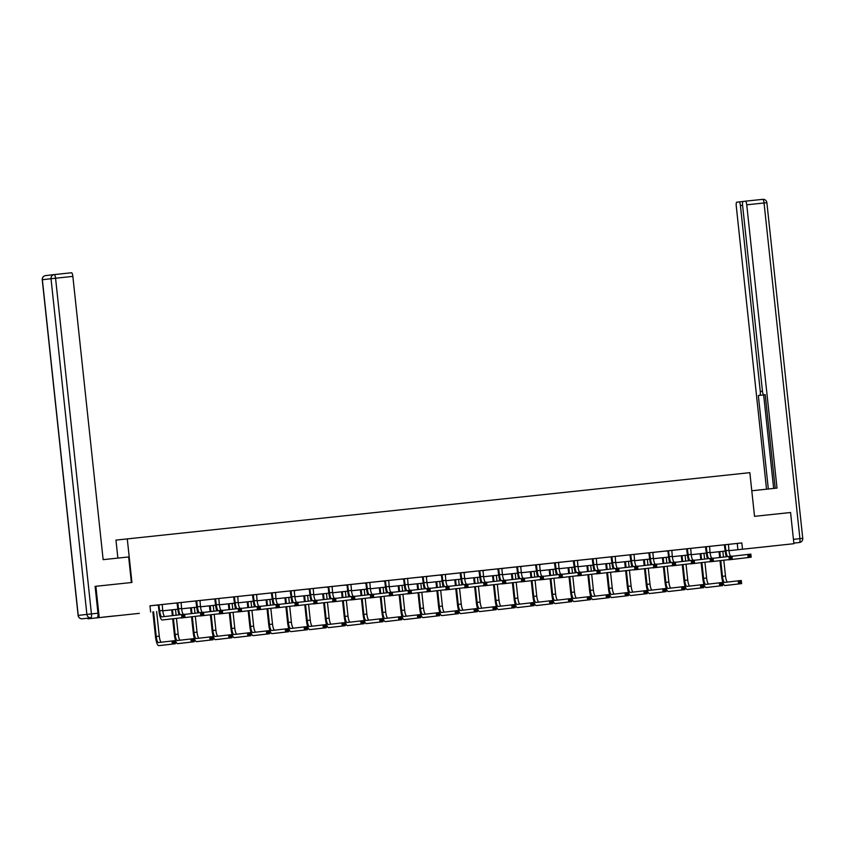 <?xml version="1.0" encoding="UTF-8"?>
<svg xmlns="http://www.w3.org/2000/svg" width="845" height="845" viewBox="0 0 845 845"><rect width="100%" height="100%" fill="white"/><g stroke="black" fill="none" stroke-linecap="round" stroke-linejoin="round"><path stroke-width="1.27" d="M114.698 615.889L102.572 617.209L114.698 615.889M771.886 546.081L759.761 547.402L771.886 546.081M117.877 558.091L115.955 540.113L749.853 472.661L754.522 516.337L790.571 512.514L793.909 543.705L728.971 550.676L793.909 543.705M139.319 613.354L87.901 618.815L139.319 613.354M87.827 618.181L87.901 618.815M730.703 556.232A6.274 1.542 -96.1 0 1 728.929 550.348L728.443 544.381L741.826 542.934L149.966 605.791L150.632 612.034M149.966 605.844L158.152 604.978M158.902 604.872L159.694 610.808A6.274 1.542 -96.1 0 0 161.891 616.861L184.622 614.23L184.96 617.357L162.229 619.987A9.411 2.313 83.9 0 1 158.934 610.893L158.342 605.337L156.177 605.168L164.205 604.302L296.32 590.275L294.24 590.887L294.842 596.454A6.274 1.542 -96.1 0 0 296.606 602.337M294.345 590.507L309.143 588.933M315.481 600.341A6.274 1.542 -96.1 0 1 313.706 594.447L313.231 588.479L328.018 586.937M334.356 598.334A6.274 1.542 -96.1 0 1 332.581 592.44L332.106 586.472L346.883 584.93M353.231 596.327A6.274 1.542 -96.1 0 1 351.457 590.433L350.971 584.465L365.758 582.923M372.106 594.32A6.274 1.542 -96.1 0 1 370.332 588.437L369.846 582.458L384.633 580.916M390.981 592.313A6.274 1.542 -96.1 0 1 389.207 586.43L388.721 580.462L403.509 578.909M409.846 590.317A6.274 1.542 -96.1 0 1 408.082 584.423L407.596 578.455L422.384 576.913M426.461 576.48L441.259 574.906M445.336 574.473L466.176 572.234L464.106 572.847L464.697 578.413A6.274 1.542 -96.1 0 0 466.472 584.296M464.211 572.466L485.051 570.227L482.981 570.84L483.572 576.406A6.274 1.542 -96.1 0 0 485.347 582.289M483.087 570.46L503.926 568.22L501.856 568.843L502.448 574.399A6.274 1.542 -96.1 0 0 504.222 580.293M501.951 568.463L516.749 566.889M520.826 566.456L541.677 564.217L539.596 564.83L540.198 570.396A6.274 1.542 -96.1 0 0 541.962 576.279M539.701 564.449L560.552 562.21L558.471 562.823L559.063 568.389A6.274 1.542 -96.1 0 0 560.837 574.273M558.577 562.443L654.917 552.186L652.836 552.799L653.438 558.365A6.274 1.542 -96.1 0 0 655.202 564.249M652.942 552.419L667.74 550.845M674.078 562.252A6.274 1.542 -96.1 0 1 672.303 556.359L671.828 550.391L728.443 544.381M671.828 550.401L665.765 551.046L667.93 551.204L668.522 556.77A9.411 2.313 83.9 0 0 669.705 562.738M523.087 578.286A6.274 1.542 -96.1 0 1 521.323 572.392L520.721 566.837L522.801 566.213L516.739 566.868M445.336 574.452L439.284 575.096L441.439 575.265L442.041 580.821A9.411 2.313 83.9 0 0 443.224 586.8M428.721 588.31A6.274 1.542 -96.1 0 1 426.947 582.416L426.355 576.86L428.436 576.237L421.169 577.008L422.563 577.272L423.165 582.828A9.411 2.313 83.9 0 0 424.348 588.807M407.596 578.466L401.533 579.11L403.699 579.269L404.29 584.835A9.411 2.313 83.9 0 0 405.473 590.803M388.721 580.473L382.658 581.106L384.824 581.275L385.415 586.842A9.411 2.313 83.9 0 0 386.598 592.81M369.846 582.469L363.794 583.113L365.948 583.282L366.54 588.838A9.411 2.313 83.9 0 0 367.723 594.817M350.971 584.476L344.918 585.12L347.073 585.289L347.665 590.845A9.411 2.313 83.9 0 0 348.858 596.823M332.096 586.483L326.043 587.127L328.198 587.296L328.789 592.852A9.411 2.313 83.9 0 0 329.983 598.82M313.22 588.49L307.168 589.134L309.323 589.292L309.925 594.859A9.411 2.313 83.9 0 0 311.108 600.827M71.55 272.755L54.249 274.593A3.76 3.655 83.3 0 0 51.017 278.723L42.366 279.737L78.236 615.413L86.887 614.399L51.017 278.723L55.569 278.227A3.76 0.919 -96.1 0 0 54.249 274.593L71.55 272.755A3.76 0.919 83.9 0 1 72.86 276.389L55.569 278.227L91.44 613.903L97.967 613.216L95.105 586.388L95.876 586.293L99.214 617.494M95.876 586.293L131.936 582.469L127.268 538.793M741.826 542.934L742.491 549.176M162.758 610.798L177.841 609.192L162.758 610.819M181.633 608.791L196.716 607.185M200.508 606.784L215.591 605.189M219.373 604.777L234.456 603.182M253.342 601.196L238.258 602.802L253.331 601.175M272.206 599.189L257.123 600.795L272.206 599.168M291.081 597.193L275.998 598.788L291.081 597.161M309.957 595.186L294.873 596.781L309.957 595.165M328.832 593.179L313.748 594.785L328.832 593.158M347.707 591.173L332.624 592.778L347.707 591.151M351.488 590.75L366.572 589.145M385.447 587.169L370.374 588.764L385.447 587.138M389.239 586.736L404.322 585.141L389.239 586.768M408.114 584.74L423.197 583.135L408.114 584.761M426.989 582.733L442.072 581.128L426.989 582.754M445.864 580.726L460.947 579.121L445.864 580.747M464.729 578.719L479.812 577.124L464.739 578.74M483.604 576.712L498.687 575.118L483.615 576.744M502.479 574.716L517.562 573.111L502.479 574.737M521.354 572.709L536.438 571.104L521.354 572.73M540.23 570.702L555.313 569.097L540.23 570.724M559.105 568.696L574.188 567.101L559.105 568.717M577.98 566.699L593.063 565.094L577.98 566.72M596.845 564.692L611.928 563.087L596.855 564.713M615.72 562.685L630.803 561.08L615.73 562.707M634.595 560.679L649.678 559.073M653.47 558.672L668.553 557.077M687.429 555.091L672.345 556.697L687.429 555.07M706.304 553.084L691.221 554.69L706.304 553.063M725.179 551.088L710.096 552.683L725.179 551.056M668.553 557.098L653.47 558.703M649.678 559.105L634.595 560.7M366.582 589.166L351.499 590.771M234.466 603.203L219.383 604.809M215.591 605.21L200.508 606.805M196.716 607.217L181.633 608.812M737.231 543.472L737.907 549.704M725.116 544.729L725.908 550.665A6.274 1.542 -96.1 0 0 727.693 556.57M726.33 556.728A9.411 2.313 83.9 0 1 725.137 550.76L724.345 544.814M731.981 556.274L750.835 554.098L751.163 557.214L731.453 559.527A9.411 2.313 83.9 0 1 731.443 559.527L728.432 559.844A9.411 2.313 83.9 0 1 727.978 559.728M750.55 556.327L750.423 555.08L749.209 555.207L749.346 556.454L750.55 556.327L751.163 557.214L731.453 559.527M749.346 556.454L748.142 557.542L747.804 554.415L749.209 555.207M725.306 545.11L724.545 545.194M750.423 555.08L750.835 554.098M720.774 560.573L722.454 576.343A6.274 1.542 -96.1 0 0 724.651 582.406L741.266 580.483L741.604 583.61L724.989 585.522A9.411 2.313 83.9 0 1 724.978 585.522A9.411 2.313 83.9 0 1 721.693 576.427L720.003 560.657M719.665 557.51L719.053 551.732M722.845 551.331L723.457 557.066M723.795 560.214L725.485 576.015A6.274 1.542 -96.1 0 0 727.513 582.068M719.813 551.648L720.436 557.415M740.991 582.723L740.854 581.476L739.65 581.603L739.776 582.849L740.991 582.723L741.604 583.61L728.01 585.194A9.411 2.313 83.9 0 1 727.999 585.205L724.989 585.522M739.776 582.849L738.572 583.927L738.245 580.811L739.65 581.603M740.854 581.476L741.266 580.483M751.786 490.765L777.02 488.083L746.748 204.817A3.76 0.919 -96.1 0 0 745.438 201.173A3.76 0.919 -96.1 0 0 745.427 201.184L743.104 201.448A3.76 0.919 -96.1 0 0 742.586 205.303L762.465 391.235A3.76 0.919 -96.1 0 0 763.774 394.868L765.221 394.721A3.76 0.919 83.9 0 1 765.095 394.773L763.658 394.942L773.65 488.442M775.214 488.273L765.211 394.7M742.597 205.324L740.421 205.557A3.76 0.919 -96.1 0 0 739.1 201.923L736.777 202.187A3.76 0.919 -96.1 0 0 736.259 206.043L766.521 489.202M765.095 394.773L758.335 395.513L768.327 489.012M759.771 395.344A3.76 0.919 -96.1 0 0 760.289 391.488L762.465 391.256M740.421 205.557L760.289 391.488M739.1 201.923L742.977 201.511L739.1 201.923M763.658 394.942L758.335 395.513M131.398 582.522L128.662 556.95L103.143 559.654L72.86 276.389M88.799 618.075L82.261 618.772A3.76 0.919 -96.1 0 0 82.271 618.772A3.76 3.655 83.3 0 1 78.236 615.413L78.12 615.424A3.76 3.76 0 0 0 82.261 618.772M97.967 613.216A3.76 0.919 83.9 0 1 97.45 617.061M706.24 546.736L707.033 552.672A6.274 1.542 -96.1 0 0 708.818 558.577M709.568 546.377L710.053 552.345A6.274 1.542 -96.1 0 0 711.828 558.239M707.455 558.735A9.411 2.313 83.9 0 1 706.262 552.757L705.469 546.821M713.106 558.281L731.96 556.105L732.288 559.221L712.588 561.534A9.411 2.313 83.9 0 1 712.578 561.534A9.411 2.313 83.9 0 1 712.567 561.534M731.685 558.334L731.548 557.087L730.333 557.214L730.471 558.461L731.685 558.334L732.288 559.221L709.557 561.851A9.411 2.313 83.9 0 1 709.103 561.735M730.471 558.461L729.267 559.538L728.929 556.422L730.333 557.214M706.441 547.106L705.67 547.201M731.548 557.087L731.96 556.105M687.365 548.743L688.157 554.679A6.274 1.542 -96.1 0 0 689.942 560.573M690.703 548.384L691.178 554.352A6.274 1.542 -96.1 0 0 692.953 560.246M688.58 560.742A9.411 2.313 83.9 0 1 687.397 554.764L686.594 548.817M694.231 560.277L713.085 558.101L713.423 561.228L693.713 563.53A9.411 2.313 83.9 0 1 693.703 563.53L690.682 563.858A9.411 2.313 83.9 0 1 690.228 563.731M712.81 560.341L712.673 559.094L711.469 559.221L711.596 560.467L712.81 560.341L713.423 561.228L693.703 563.53M711.596 560.467L710.391 561.545L710.064 558.429L711.469 559.221M687.566 549.113L686.795 549.208M712.673 559.094L713.085 558.101M701.899 562.58L703.579 578.35A6.274 1.542 -96.1 0 0 705.776 584.402L722.39 582.49L722.728 585.606L706.114 587.529A9.411 2.313 83.9 0 1 702.818 578.434L701.128 562.664M700.801 559.517L700.178 553.739M703.969 553.338L704.582 559.073M704.92 562.221L706.61 578.022A6.274 1.542 -96.1 0 0 708.638 584.075M700.949 553.655L701.561 559.422M722.116 584.729L721.989 583.472L720.774 583.61L720.912 584.856L722.116 584.729L722.728 585.606L709.135 587.201A9.411 2.313 83.9 0 1 709.124 587.201L706.114 587.529A9.411 2.313 83.9 0 1 706.103 587.529L709.135 587.201M720.912 584.856L719.708 585.934L719.37 582.818L720.774 583.61M721.989 583.472L722.39 582.49M683.024 564.576L684.714 580.346A6.274 1.542 -96.1 0 0 686.9 586.409L703.526 584.497L703.853 587.613L687.238 589.525A9.411 2.313 83.9 0 1 683.943 580.441L682.264 564.671M681.926 561.513L681.302 555.746M685.094 555.345L685.707 561.069M686.045 564.228L687.735 580.029A6.274 1.542 -96.1 0 0 689.773 586.071M682.073 555.661L682.686 561.429M703.241 586.726L703.114 585.479L701.899 585.606L702.037 586.863L703.241 586.726L703.853 587.613L690.259 589.208A9.411 2.313 83.9 0 1 690.249 589.208L687.238 589.525A9.411 2.313 83.9 0 1 687.228 589.535L690.259 589.208M702.037 586.863L700.832 587.94L700.494 584.814L701.899 585.606M703.114 585.479L703.526 584.497M668.49 550.739L669.282 556.675A6.274 1.542 -96.1 0 0 671.067 562.58M675.356 562.284L694.21 560.108L694.548 563.235L674.838 565.537A9.411 2.313 83.9 0 1 674.828 565.537L671.817 565.865A9.411 2.313 83.9 0 1 671.807 565.865A9.411 2.313 83.9 0 1 671.363 565.738M693.935 562.347L693.798 561.101L692.594 561.228L692.72 562.474L693.935 562.347L694.548 563.235L674.828 565.537M692.72 562.474L691.516 563.552L691.189 560.436L692.594 561.228M668.691 551.12L667.93 551.204M693.798 561.101L694.21 560.108M649.625 552.746L650.407 558.682A6.274 1.542 -96.1 0 0 652.192 564.587M650.83 564.745A9.411 2.313 83.9 0 1 649.647 558.777L648.854 552.831M656.48 564.291L675.335 562.115L675.673 565.231L655.963 567.544A9.411 2.313 83.9 0 1 655.952 567.544M675.06 564.344L674.923 563.097L673.718 563.224L673.856 564.481L675.06 564.344L675.673 565.231L652.942 567.861A9.411 2.313 83.9 0 1 652.931 567.861A9.411 2.313 83.9 0 1 652.488 567.745M673.856 564.481L672.641 565.558L672.314 562.432L673.718 563.224M649.816 553.126L649.055 553.211M674.923 563.097L675.335 562.115M630.75 554.753L631.532 560.689A6.274 1.542 -96.1 0 0 633.327 566.594M634.077 554.404L634.563 560.372A6.274 1.542 -96.1 0 0 636.338 566.256M631.954 566.752A9.411 2.313 83.9 0 1 630.771 560.774L629.979 554.838M637.605 566.298L656.459 564.122L656.797 567.238L637.088 569.551A9.411 2.313 83.9 0 1 637.077 569.551L634.067 569.868A9.411 2.313 83.9 0 1 634.056 569.868A9.411 2.313 83.9 0 1 633.613 569.752M656.185 566.351L656.058 565.104L654.843 565.231L654.981 566.477L656.185 566.351L656.797 567.238L637.088 569.551M654.981 566.477L653.776 567.565L653.438 564.439L654.843 565.231M630.94 555.133L630.18 555.218M656.058 565.104L656.459 564.122M664.149 566.583L665.839 582.353A6.274 1.542 -96.1 0 0 668.025 588.416L684.651 586.504L684.978 589.62L668.363 591.532A9.411 2.313 83.9 0 1 665.068 582.448L663.388 566.678M663.05 563.52L662.427 557.742M666.219 557.341L666.832 563.076M667.17 566.235L668.86 582.036A6.274 1.542 -96.1 0 0 670.898 588.078M663.198 557.668L663.811 563.435M684.365 588.733L684.239 587.486L683.024 587.613L683.161 588.859L684.365 588.733L684.978 589.62L671.384 591.215A9.411 2.313 83.9 0 1 671.374 591.215M668.363 591.532L671.384 591.215L668.363 591.532M683.161 588.859L681.957 589.937L681.619 586.821L683.024 587.613M684.239 587.486L684.651 586.504M645.274 568.59L646.964 584.36A6.274 1.542 -96.1 0 0 649.15 590.423L665.775 588.5L666.103 591.627L649.488 593.539A9.411 2.313 83.9 0 1 646.193 584.444L644.513 568.674M644.175 565.527L643.563 559.749M647.344 559.348L647.957 565.083M648.295 568.231L649.985 584.032A6.274 1.542 -96.1 0 0 652.023 590.085M644.323 559.675L644.936 565.432M665.501 590.739L665.364 589.493L664.149 589.62L664.286 590.866L665.501 590.739L666.103 591.627L652.52 593.222A9.411 2.313 83.9 0 1 652.509 593.222A9.411 2.313 83.9 0 1 652.498 593.222L652.509 593.222M664.286 590.866L663.082 591.944L662.744 588.828L664.149 589.62M665.364 589.493L665.775 588.5M626.398 570.597L628.088 586.367A6.274 1.542 -96.1 0 0 630.275 592.419L646.9 590.507L647.238 593.634L630.613 595.545A9.411 2.313 83.9 0 1 627.328 586.451L625.638 570.681M625.3 567.534L624.687 561.756M628.479 561.355L629.092 567.09M629.419 570.238L631.109 586.039A6.274 1.542 -96.1 0 0 633.148 592.091M625.448 561.671L626.071 567.439M646.626 592.746L646.488 591.5L645.284 591.627L645.411 592.873L646.626 592.746L647.238 593.634L633.644 595.218A9.411 2.313 83.9 0 1 633.634 595.218A9.411 2.313 83.9 0 1 633.634 595.229M630.613 595.545L633.644 595.218L630.613 595.545M645.411 592.873L644.207 593.951L643.879 590.835L645.284 591.627M646.488 591.5L646.9 590.507M611.875 556.76L612.667 562.696A6.274 1.542 -96.1 0 0 614.452 568.601M615.202 556.401L615.688 562.369A6.274 1.542 -96.1 0 0 617.463 568.262M613.079 568.759A9.411 2.313 83.9 0 1 611.896 562.781L611.104 556.844M618.73 568.305L637.595 566.129L637.922 569.245L618.213 571.547A9.411 2.313 83.9 0 1 618.213 571.558A9.411 2.313 83.9 0 1 618.202 571.558L615.192 571.875A9.411 2.313 83.9 0 1 615.181 571.875A9.411 2.313 83.9 0 1 614.737 571.759M637.31 568.358L637.183 567.111L635.968 567.238L636.105 568.484L637.31 568.358L637.922 569.245L615.192 571.875M636.105 568.484L634.901 569.562L634.563 566.446L635.968 567.238M612.065 557.13L611.305 557.225M637.183 567.111L637.595 566.129M607.534 572.593L609.213 588.363A6.274 1.542 -96.1 0 0 611.41 594.426L628.025 592.514L628.363 595.63L611.748 597.552A9.411 2.313 83.9 0 1 608.453 588.458L606.763 572.688M606.425 569.541L605.812 563.763M609.604 563.361L610.217 569.097M610.555 572.245L612.234 588.046A6.274 1.542 -96.1 0 0 614.273 594.088M606.573 563.678L607.196 569.445M627.75 594.753L627.613 593.496L626.409 593.634L626.536 594.88L627.75 594.753L628.363 595.63L614.769 597.225A9.411 2.313 83.9 0 1 614.759 597.225L611.738 597.552A9.411 2.313 83.9 0 1 611.738 597.552L614.769 597.225M626.536 594.88L625.332 595.957L625.004 592.831L626.409 593.634M627.613 593.496L628.025 592.514M593 558.767L593.792 564.703A6.274 1.542 -96.1 0 0 595.577 570.597M596.327 558.408L596.813 564.375A6.274 1.542 -96.1 0 0 598.587 570.269M594.215 570.755A9.411 2.313 83.9 0 1 593.021 564.787L592.229 558.841M599.865 570.301L618.72 568.125L619.047 571.252L599.348 573.554A9.411 2.313 83.9 0 1 599.337 573.554A9.411 2.313 83.9 0 1 599.327 573.554L596.316 573.882A9.411 2.313 83.9 0 1 595.862 573.755M618.445 570.364L618.308 569.118L617.093 569.245L617.23 570.491L618.445 570.364L619.047 571.252L599.348 573.554M617.23 570.491L616.026 571.569L615.688 568.453L617.093 569.245M593.19 559.136L592.429 559.232M618.308 569.118L618.72 568.125M588.659 574.6L590.338 590.37A6.274 1.542 -96.1 0 0 592.535 596.433L609.15 594.521L609.488 597.637L592.873 599.549A9.411 2.313 83.9 0 1 589.578 590.465L587.888 574.695M587.55 571.537L586.937 565.77M590.729 565.368L591.342 571.093M591.68 574.251L593.37 590.053A6.274 1.542 -96.1 0 0 595.398 596.095M587.708 565.685L588.321 571.452M608.875 596.75L608.738 595.503L607.534 595.63L607.671 596.876L608.875 596.75L609.488 597.637L595.894 599.232A9.411 2.313 83.9 0 1 595.883 599.232L592.873 599.549A9.411 2.313 83.9 0 1 592.863 599.549L595.894 599.232M607.671 596.876L606.456 597.964L606.129 594.838L607.534 595.63M608.738 595.503L609.15 594.521M574.125 560.763L574.917 566.699A6.274 1.542 -96.1 0 0 576.702 572.604M577.462 560.415L577.938 566.382A6.274 1.542 -96.1 0 0 579.712 572.276M575.339 572.762A9.411 2.313 83.9 0 1 574.156 566.794L573.354 560.848M580.99 572.308L599.844 570.132L600.172 573.248L580.473 575.561A9.411 2.313 83.9 0 1 580.462 575.561L577.441 575.878A9.411 2.313 83.9 0 1 577.441 575.889A9.411 2.313 83.9 0 1 576.987 575.762M599.57 572.371L599.432 571.114L598.218 571.252L598.355 572.498L599.57 572.371L600.172 573.248L580.462 575.561M598.355 572.498L597.151 573.575L596.813 570.46L598.218 571.252M574.325 561.143L573.554 561.228M599.432 571.114L599.844 570.132M569.784 576.607L571.463 592.377A6.274 1.542 -96.1 0 0 573.66 598.44L590.275 596.528L590.613 599.644L573.998 601.555A9.411 2.313 83.9 0 1 573.987 601.555A9.411 2.313 83.9 0 1 570.702 592.472L569.023 576.702M568.685 573.544L568.062 567.766M571.854 567.365L572.466 573.1M572.804 576.258L574.494 592.06A6.274 1.542 -96.1 0 0 576.533 598.102M568.833 567.692L569.445 573.459M590 598.756L589.873 597.51L588.659 597.637L588.796 598.883L590 598.756L590.613 599.644L577.019 601.239A9.411 2.313 83.9 0 1 577.008 601.239L573.998 601.555M588.796 598.883L587.592 599.961L587.254 596.845L588.659 597.637M589.873 597.51L590.275 596.528M555.249 562.77L556.042 568.706A6.274 1.542 -96.1 0 0 557.827 574.611M556.464 574.769A9.411 2.313 83.9 0 1 555.281 568.801L554.489 562.854M562.115 574.315L580.969 572.139L581.307 575.255L561.598 577.568A9.411 2.313 83.9 0 1 561.587 577.568L558.566 577.885A9.411 2.313 83.9 0 1 558.112 577.769M580.695 574.368L580.557 573.121L579.353 573.248L579.48 574.505L580.695 574.368L581.307 575.255L561.587 577.568M579.48 574.505L578.276 575.582L577.948 572.456L579.353 573.248M555.45 563.15L554.679 563.235M580.557 573.121L580.969 572.139M550.908 578.614L552.598 594.384A6.274 1.542 -96.1 0 0 554.785 600.446L571.41 598.524L571.738 601.651L555.123 603.562A9.411 2.313 83.9 0 1 551.827 594.468L550.148 578.698M549.81 575.551L549.187 569.773M552.979 569.372L553.591 575.107M553.929 578.255L555.619 594.056A6.274 1.542 -96.1 0 0 557.658 600.108M549.958 569.688L550.57 575.456M571.125 600.763L570.998 599.517L569.784 599.644L569.921 600.89L571.125 600.763L571.738 601.651L558.144 603.245A9.411 2.313 83.9 0 1 558.133 603.245L555.123 603.562A9.411 2.313 83.9 0 1 555.112 603.562L558.144 603.245M569.921 600.89L568.717 601.967L568.379 598.851L569.784 599.644M570.998 599.517L571.41 598.524M536.374 564.777L537.166 570.713A6.274 1.542 -96.1 0 0 538.952 576.617M537.589 576.776A9.411 2.313 83.9 0 1 536.406 570.797L535.614 564.861M543.24 576.322L562.094 574.146L562.432 577.262L542.722 579.575A9.411 2.313 83.9 0 1 542.712 579.575L539.701 579.892A9.411 2.313 83.9 0 1 539.691 579.892A9.411 2.313 83.9 0 1 539.247 579.776M561.819 576.374L561.682 575.128L560.478 575.255L560.605 576.501L561.819 576.374L562.432 577.262L542.712 579.575M560.605 576.501L559.401 577.579L559.073 574.463L560.478 575.255M536.575 565.147L535.814 565.242M561.682 575.128L562.094 574.146M532.033 580.621L533.723 596.39A6.274 1.542 -96.1 0 0 535.91 602.443A6.274 1.542 -96.1 0 0 535.92 602.443L552.535 600.531L552.862 603.657L536.248 605.569A9.411 2.313 83.9 0 1 532.952 596.475L531.273 580.705M530.935 577.557L530.322 571.78M534.103 571.378L534.716 577.114M535.054 580.261L536.744 596.063A6.274 1.542 -96.1 0 0 538.783 602.115M531.082 571.695L531.695 577.462M552.26 602.77L552.123 601.524L550.908 601.651L551.046 602.897L552.26 602.77L552.862 603.657L539.279 605.242A9.411 2.313 83.9 0 1 539.268 605.242A9.411 2.313 83.9 0 1 539.258 605.242L539.268 605.242M551.046 602.897L549.841 603.974L549.503 600.858L550.908 601.651M552.123 601.524L552.535 600.531M517.51 566.784L518.291 572.72A6.274 1.542 -96.1 0 0 520.076 578.614M518.714 578.783A9.411 2.313 83.9 0 1 517.531 572.804L516.739 566.858M524.365 578.318L543.219 576.142L543.557 579.269L523.847 581.571A9.411 2.313 83.9 0 1 523.837 581.582L520.826 581.899A9.411 2.313 83.9 0 1 520.816 581.899A9.411 2.313 83.9 0 1 520.372 581.772M542.944 578.381L542.807 577.135L541.603 577.262L541.74 578.508L542.944 578.381L543.557 579.269L523.847 581.571M541.74 578.508L540.536 579.586L540.198 576.47L541.603 577.262M517.7 567.153L516.939 567.248M542.807 577.135L543.219 576.142M513.158 582.617L514.848 598.387A6.274 1.542 -96.1 0 0 517.034 604.45L533.66 602.538L533.987 605.654L517.372 607.576A9.411 2.313 83.9 0 1 514.087 598.482L512.397 582.712M512.059 579.554L511.447 573.787M515.228 573.385L515.841 579.11M516.179 582.268L517.869 598.07A6.274 1.542 -96.1 0 0 519.907 604.112M512.207 573.702L512.82 579.469M533.385 604.766L533.248 603.52L532.044 603.647L532.17 604.904L533.385 604.766L533.987 605.654L520.404 607.249A9.411 2.313 83.9 0 1 520.393 607.249L517.372 607.576L520.393 607.249M532.17 604.904L530.966 605.981L530.639 602.855L532.044 603.647M533.248 603.52L533.66 602.538M498.634 568.78L499.416 574.716A6.274 1.542 -96.1 0 0 501.212 580.621M499.839 580.779A9.411 2.313 83.9 0 1 498.656 574.811L497.863 568.865M505.49 580.325L524.344 578.149L524.682 581.275L504.972 583.578A9.411 2.313 83.9 0 1 504.961 583.578M524.069 580.388L523.942 579.142L522.728 579.269L522.865 580.515L524.069 580.388L524.682 581.275L501.951 583.906A9.411 2.313 83.9 0 1 501.941 583.906A9.411 2.313 83.9 0 1 501.497 583.779M522.865 580.515L521.661 581.592L521.323 578.476L522.728 579.269M498.825 569.16L498.064 569.255M523.942 579.142L524.344 578.149M494.283 584.624L495.973 600.394A6.274 1.542 -96.1 0 0 498.17 606.456L514.785 604.545L515.123 607.661L498.497 609.572A9.411 2.313 83.9 0 1 495.212 600.489L493.522 584.719M493.184 581.561L492.572 575.794M496.364 575.382L496.976 581.117M497.314 584.275L498.994 600.077A6.274 1.542 -96.1 0 0 501.032 606.118M493.332 575.709L493.955 581.476M514.51 606.773L514.373 605.527L513.168 605.654L513.295 606.9L514.51 606.773L515.123 607.661L501.529 609.256A9.411 2.313 83.9 0 1 501.518 609.256L498.497 609.572L501.518 609.256M513.295 606.9L512.091 607.988L511.764 604.862L513.168 605.654M514.373 605.527L514.785 604.545M479.759 570.787L480.551 576.723A6.274 1.542 -96.1 0 0 482.337 582.627M480.974 582.786A9.411 2.313 83.9 0 1 479.78 576.818L478.988 570.871M486.614 582.332L505.479 580.156L505.806 583.272L486.097 585.585A9.411 2.313 83.9 0 1 486.086 585.585L483.076 585.902A9.411 2.313 83.9 0 1 482.622 585.786M505.194 582.395L505.067 581.138L503.852 581.275L503.99 582.522L505.194 582.395L505.806 583.272L486.097 585.585M503.99 582.522L502.786 583.599L502.448 580.473L503.852 581.275M479.949 571.167L479.189 571.252M505.067 581.138L505.479 580.156M475.418 586.631L477.098 602.4A6.274 1.542 -96.1 0 0 479.295 608.463L495.909 606.552L496.247 609.668L479.633 611.579A9.411 2.313 83.9 0 1 476.337 602.485L474.647 586.715M474.309 583.568L473.696 577.79M477.488 577.388L478.101 583.124M478.439 586.272L480.129 602.084A6.274 1.542 -96.1 0 0 482.157 608.125M474.457 577.716L475.08 583.483M495.635 608.78L495.497 607.534L494.293 607.661L494.42 608.907L495.635 608.78L496.247 609.668L482.653 611.262A9.411 2.313 83.9 0 1 482.643 611.262L479.633 611.579A9.411 2.313 83.9 0 1 479.622 611.579L482.643 611.262M494.42 608.907L493.216 609.984L492.888 606.868L494.293 607.661M495.497 607.534L495.909 606.552M460.884 572.794L461.676 578.73A6.274 1.542 -96.1 0 0 463.461 584.634M462.099 584.793A9.411 2.313 83.9 0 1 460.905 578.825L460.113 572.878M467.75 584.339L486.604 582.163L486.931 585.279L467.232 587.592A9.411 2.313 83.9 0 1 467.222 587.592A9.411 2.313 83.9 0 1 467.211 587.592L464.201 587.909A9.411 2.313 83.9 0 1 463.747 587.793M486.329 584.391L486.192 583.145L484.977 583.272L485.114 584.518L486.329 584.391L486.931 585.279L467.222 587.592M485.114 584.518L483.91 585.606L483.572 582.48L484.977 583.272M461.085 573.174L460.314 573.259M486.192 583.145L486.604 582.163M456.543 588.638L458.222 604.407A6.274 1.542 -96.1 0 0 460.419 610.47L477.034 608.548L477.372 611.674L460.757 613.586A9.411 2.313 83.9 0 1 457.462 604.492L455.772 588.722M455.444 585.574L454.821 579.797M458.613 579.395L459.226 585.131M459.564 588.278L461.254 604.08A6.274 1.542 -96.1 0 0 463.282 610.132M455.592 579.712L456.205 585.479M476.76 610.787L476.633 609.541L475.418 609.668L475.555 610.914L476.76 610.787L477.372 611.674L463.778 613.259A9.411 2.313 83.9 0 1 463.778 613.269A9.411 2.313 83.9 0 1 463.768 613.269M475.555 610.914L474.351 611.991L474.013 608.875L475.418 609.668M476.633 609.541L477.034 608.548M442.009 574.801L442.801 580.737A6.274 1.542 -96.1 0 0 444.586 586.641M445.347 574.442L445.822 580.409A6.274 1.542 -96.1 0 0 447.596 586.303M448.875 586.345L467.729 584.17L468.056 587.286L448.357 589.599A9.411 2.313 83.9 0 1 448.346 589.599L445.326 589.916A9.411 2.313 83.9 0 1 444.871 589.799M467.454 586.398L467.317 585.152L466.113 585.279L466.239 586.525L467.454 586.398L468.056 587.286L448.357 589.599M466.239 586.525L465.035 587.602L464.708 584.486L466.113 585.279M442.21 575.17L441.439 575.265M467.317 585.152L467.729 584.17M437.668 590.644L439.347 606.414A6.274 1.542 -96.1 0 0 441.544 612.467L458.159 610.555L458.497 613.671L441.882 615.593A9.411 2.313 83.9 0 1 438.587 606.499L436.907 590.729M436.569 587.581L435.946 581.804M439.738 581.402L440.351 587.138M440.689 590.285L442.379 606.087A6.274 1.542 -96.1 0 0 444.417 612.139M436.717 581.719L437.33 587.486M457.884 612.794L457.758 611.537L456.543 611.674L456.68 612.921L457.884 612.794L458.497 613.671L444.903 615.266A9.411 2.313 83.9 0 1 444.892 615.266L441.882 615.593A9.411 2.313 83.9 0 1 441.872 615.593L444.903 615.266M456.68 612.921L455.476 613.998L455.138 610.882L456.543 611.674M457.758 611.537L458.159 610.555M423.134 576.808L423.926 582.744A6.274 1.542 -96.1 0 0 425.711 588.638M429.999 588.342L448.853 586.166L449.191 589.292L429.482 591.595A9.411 2.313 83.9 0 1 429.471 591.595L426.461 591.922A9.411 2.313 83.9 0 1 426.45 591.922A9.411 2.313 83.9 0 1 425.996 591.796M448.579 588.405L448.441 587.159L447.237 587.286L447.364 588.532L448.579 588.405L449.191 589.292L429.471 591.595M447.364 588.532L446.16 589.609L445.833 586.493L447.237 587.286M423.334 577.177L422.563 577.272M448.441 587.159L448.853 586.166M418.793 592.641L420.483 608.411A6.274 1.542 -96.1 0 0 422.669 614.473L439.294 612.562L439.622 615.678L423.007 617.589A9.411 2.313 83.9 0 1 419.712 608.506L418.032 592.736M417.694 589.578L417.071 583.81M420.863 583.409L421.475 589.134M421.813 592.292L423.503 608.094A6.274 1.542 -96.1 0 0 425.542 614.135M417.842 583.726L418.455 589.493M439.009 614.79L438.882 613.544L437.668 613.671L437.805 614.928L439.009 614.79L439.622 615.678L426.028 617.272A9.411 2.313 83.9 0 1 426.017 617.272L423.007 617.589L426.028 617.272M437.805 614.928L436.601 616.005L436.263 612.878L437.668 613.671M438.882 613.544L439.294 612.562M404.269 578.804L405.051 584.74A6.274 1.542 -96.1 0 0 406.836 590.644M411.124 590.349L429.978 588.173L430.316 591.299L410.607 593.602A9.411 2.313 83.9 0 1 410.596 593.602L407.586 593.929A9.411 2.313 83.9 0 1 407.575 593.929A9.411 2.313 83.9 0 1 407.132 593.803M429.704 590.412L429.566 589.166L428.362 589.292L428.489 590.539L429.704 590.412L430.316 591.299L407.586 593.929M428.489 590.539L427.285 591.616L426.957 588.5L428.362 589.292M404.459 579.184L403.699 579.269M429.566 589.166L429.978 588.173M399.917 594.648L401.607 610.417A6.274 1.542 -96.1 0 0 403.794 616.48L420.419 614.568L420.747 617.684L404.132 619.596A9.411 2.313 83.9 0 1 400.836 610.512L399.157 594.743M398.819 591.585L398.206 585.807M401.988 585.405L402.6 591.141M402.938 594.299L404.628 610.101A6.274 1.542 -96.1 0 0 406.667 616.142M398.967 585.733L399.579 591.5M420.145 616.797L420.007 615.551L418.793 615.678L418.93 616.924L420.145 616.797L420.747 617.684L407.163 619.279A9.411 2.313 83.9 0 1 407.153 619.279A9.411 2.313 83.9 0 1 407.142 619.279L407.163 619.279M418.93 616.924L417.726 618.001L417.388 614.885L418.793 615.678M420.007 615.551L420.419 614.568M385.394 580.811L386.176 586.747A6.274 1.542 -96.1 0 0 387.971 592.651M392.249 592.356L411.103 590.18L411.441 593.296L391.731 595.609A9.411 2.313 83.9 0 1 391.721 595.609L388.711 595.926A9.411 2.313 83.9 0 1 388.7 595.926A9.411 2.313 83.9 0 1 388.256 595.809M410.828 592.408L410.702 591.162L409.487 591.289L409.624 592.546L410.828 592.408L411.441 593.296L391.731 595.609M409.624 592.546L408.42 593.623L408.082 590.497L409.487 591.289M385.584 581.191L384.824 581.275M410.702 591.162L411.103 590.18M381.042 596.654L382.732 612.424A6.274 1.542 -96.1 0 0 384.919 618.487A6.274 1.542 -96.1 0 0 384.929 618.487L401.544 616.565L401.871 619.691L385.257 621.603A9.411 2.313 83.9 0 1 381.972 612.509L380.282 596.739M379.944 593.591L379.331 587.814M383.123 587.412L383.736 593.148M384.063 596.295L385.753 612.097A6.274 1.542 -96.1 0 0 387.792 618.149M380.092 587.74L380.715 593.496M401.269 618.804L401.132 617.558L399.928 617.684L400.055 618.931L401.269 618.804L401.871 619.691L388.288 621.286A9.411 2.313 83.9 0 1 388.277 621.286L385.257 621.603L388.277 621.286M400.055 618.931L398.851 620.008L398.523 616.892L399.928 617.684M401.132 617.558L401.544 616.565M366.519 582.818L367.311 588.754A6.274 1.542 -96.1 0 0 369.096 594.658M373.374 594.362L392.238 592.187L392.566 595.303L372.856 597.616A9.411 2.313 83.9 0 1 372.846 597.616L369.835 597.933A9.411 2.313 83.9 0 1 369.825 597.933A9.411 2.313 83.9 0 1 369.381 597.816M391.953 594.415L391.826 593.169L390.612 593.296L390.749 594.542L391.953 594.415L392.566 595.303L372.856 597.616M390.749 594.542L389.545 595.63L389.207 592.503L390.612 593.296M366.709 583.198L365.948 583.282M391.826 593.169L392.238 592.187M362.178 598.661L363.857 614.431A6.274 1.542 -96.1 0 0 366.054 620.484L382.669 618.572L383.007 621.698L366.392 623.61A9.411 2.313 83.9 0 1 366.381 623.61A9.411 2.313 83.9 0 1 363.096 614.516L361.406 598.746M361.068 595.598L360.456 589.821M364.248 589.419L364.86 595.155M365.198 598.302L366.878 614.104A6.274 1.542 -96.1 0 0 368.916 620.156M361.216 589.736L361.84 595.503M382.394 620.811L382.257 619.565L381.053 619.691L381.179 620.938L382.394 620.811L383.007 621.698L369.413 623.283A9.411 2.313 83.9 0 1 369.402 623.283L366.392 623.61M381.179 620.938L379.975 622.015L379.648 618.899L381.053 619.691M382.257 619.565L382.669 618.572M347.644 584.824L348.436 590.761A6.274 1.542 -96.1 0 0 350.221 596.665M354.509 596.369L373.363 594.193L373.691 597.309L353.981 599.612A9.411 2.313 83.9 0 1 353.981 599.623A9.411 2.313 83.9 0 1 353.97 599.623M373.078 596.422L372.951 595.176L371.737 595.303L371.874 596.549L373.078 596.422L373.691 597.309L350.96 599.939A9.411 2.313 83.9 0 1 350.506 599.823M371.874 596.549L370.67 597.626L370.332 594.51L371.737 595.303M347.834 585.194L347.073 585.289M372.951 595.176L373.363 594.193M343.302 600.658L344.982 616.428A6.274 1.542 -96.1 0 0 347.179 622.49L363.794 620.579L364.132 623.694L347.517 625.617A9.411 2.313 83.9 0 1 344.221 616.523L342.531 600.753M342.193 597.595L341.581 591.827M345.373 591.426L345.985 597.151M346.323 600.309L348.013 616.111A6.274 1.542 -96.1 0 0 350.041 622.152M342.341 591.743L342.964 597.51M363.519 622.818L363.382 621.561L362.178 621.698L362.315 622.945L363.519 622.818L364.132 623.694L350.538 625.289A9.411 2.313 83.9 0 1 350.527 625.289L347.517 625.617A9.411 2.313 83.9 0 1 347.506 625.617L350.527 625.289M362.315 622.945L361.1 624.022L360.773 620.895L362.178 621.698M363.382 621.561L363.794 620.579M328.768 586.831L329.561 592.768A6.274 1.542 -96.1 0 0 331.346 598.661M335.634 598.366L354.488 596.19L354.815 599.316L335.116 601.619A9.411 2.313 83.9 0 1 335.106 601.619A9.411 2.313 83.9 0 1 335.095 601.619L332.085 601.946A9.411 2.313 83.9 0 1 331.631 601.82M354.213 598.429L354.076 597.183L352.861 597.309L352.999 598.556L354.213 598.429L354.815 599.316L335.106 601.619M352.999 598.556L351.795 599.633L351.457 596.517L352.861 597.309M328.969 587.201L328.198 587.296M354.076 597.183L354.488 596.19M324.427 602.665L326.107 618.434A6.274 1.542 -96.1 0 0 328.304 624.497L344.918 622.585L345.256 625.701L328.642 627.613A9.411 2.313 83.9 0 1 325.346 618.529L323.656 602.76M323.329 599.601L322.705 593.834M326.497 593.422L327.11 599.158M327.448 602.316L329.138 618.117A6.274 1.542 -96.1 0 0 331.177 624.159M323.477 593.75L324.089 599.517M344.644 624.814L344.517 623.568L343.302 623.694L343.44 624.941L344.644 624.814L345.256 625.701L331.662 627.296A9.411 2.313 83.9 0 1 331.652 627.296L328.642 627.613A9.411 2.313 83.9 0 1 328.631 627.613L331.662 627.296M343.44 624.941L342.236 626.029L341.898 622.902L343.302 623.694M344.517 623.568L344.918 622.585M309.893 588.828L310.685 594.764A6.274 1.542 -96.1 0 0 312.47 600.668M316.759 600.372L335.613 598.197L335.951 601.313L316.241 603.626A9.411 2.313 83.9 0 1 316.231 603.626L313.21 603.943A9.411 2.313 83.9 0 1 313.21 603.953A9.411 2.313 83.9 0 1 312.756 603.826M335.338 600.436L335.201 599.179L333.997 599.316L334.124 600.563L335.338 600.436L335.951 601.313L316.231 603.626M334.124 600.563L332.919 601.64L332.592 598.524L333.997 599.316M310.094 589.208L309.323 589.292M335.201 599.179L335.613 598.197M305.552 604.671L307.242 620.441A6.274 1.542 -96.1 0 0 309.428 626.504L326.054 624.592L326.381 627.708L309.766 629.62A9.411 2.313 83.9 0 1 306.471 620.526L304.791 604.766M304.453 601.608L303.83 595.831M307.622 595.429L308.235 601.165M308.573 604.323L310.263 620.124A6.274 1.542 -96.1 0 0 312.301 626.166M304.601 595.757L305.214 601.524M325.769 626.821L325.642 625.575L324.427 625.701L324.564 626.948L325.769 626.821L326.381 627.708L312.787 629.303A9.411 2.313 83.9 0 1 312.777 629.303M324.564 626.948L323.36 628.025L323.022 624.909L324.427 625.701M325.642 625.575L326.054 624.592M291.018 590.835L291.81 596.771A6.274 1.542 -96.1 0 0 293.595 602.675M292.233 602.834A9.411 2.313 83.9 0 1 291.05 596.866L290.257 590.919M297.884 602.379L316.738 600.203L317.076 603.319L297.366 605.633A9.411 2.313 83.9 0 1 297.355 605.633L294.335 605.949A9.411 2.313 83.9 0 1 294.335 605.949A9.411 2.313 83.9 0 1 293.891 605.833M316.463 602.432L316.326 601.186L315.122 601.313L315.248 602.569L316.463 602.432L317.076 603.319L297.366 605.633M315.248 602.569L314.044 603.647L313.717 600.52L315.122 601.313M291.219 591.215L290.458 591.299M316.326 601.186L316.738 600.203M286.677 606.678L288.367 622.448A6.274 1.542 -96.1 0 0 290.553 628.511L307.179 626.589L307.506 629.715L290.891 631.627A9.411 2.313 83.9 0 1 287.596 622.533L285.916 606.763M285.578 603.615L284.955 597.837M288.747 597.436L289.36 603.172M289.698 606.319L291.388 622.121A6.274 1.542 -96.1 0 0 293.426 628.173M285.726 597.753L286.339 603.52M306.904 628.828L306.767 627.581L305.552 627.708L305.689 628.955L306.904 628.828L307.506 629.715L293.912 631.299A9.411 2.313 83.9 0 1 293.912 631.31A9.411 2.313 83.9 0 1 293.902 631.31L290.891 631.627L293.912 631.31M305.689 628.955L304.485 630.032L304.147 626.916L305.552 627.708M306.767 627.581L307.179 626.589M272.153 592.841L272.935 598.778A6.274 1.542 -96.1 0 0 274.72 604.682M275.481 592.482L275.966 598.45A6.274 1.542 -96.1 0 0 277.73 604.344M273.358 604.84A9.411 2.313 83.9 0 1 272.174 598.862L271.382 592.926M279.008 604.386L297.862 602.21L298.2 605.326L278.491 607.639A9.411 2.313 83.9 0 1 278.48 607.639L275.47 607.956A9.411 2.313 83.9 0 1 275.459 607.956A9.411 2.313 83.9 0 1 275.016 607.84M297.588 604.439L297.451 603.193L296.246 603.319L296.384 604.566L297.588 604.439L298.2 605.326L278.491 607.639M296.384 604.566L295.169 605.643L294.842 602.527L296.246 603.319M272.343 593.211L271.583 593.306M297.451 603.193L297.862 602.21M267.802 608.685L269.492 624.455A6.274 1.542 -96.1 0 0 271.678 630.507L288.303 628.595L288.631 631.722L272.016 633.634A9.411 2.313 83.9 0 1 268.721 624.539L267.041 608.77M266.703 605.622L266.09 599.844M269.872 599.443L270.484 605.178M270.822 608.326L272.512 624.128A6.274 1.542 -96.1 0 0 274.551 630.18M266.851 599.76L267.464 605.527M288.029 630.835L287.891 629.588L286.677 629.715L286.814 630.962L288.029 630.835L288.631 631.722L275.047 633.306A9.411 2.313 83.9 0 1 275.037 633.306A9.411 2.313 83.9 0 1 275.026 633.306L275.037 633.306M286.814 630.962L285.61 632.039L285.272 628.923L286.677 629.715M287.891 629.588L288.303 628.595M253.278 594.848L254.06 600.784A6.274 1.542 -96.1 0 0 255.855 606.678M256.605 594.489L257.091 600.457A6.274 1.542 -96.1 0 0 258.866 606.351M254.482 606.847A9.411 2.313 83.9 0 1 253.299 600.869L252.507 594.922M260.133 606.383L278.987 604.207L279.325 607.333L259.616 609.636A9.411 2.313 83.9 0 1 259.605 609.646M278.713 606.446L278.586 605.2L277.371 605.326L277.509 606.573L278.713 606.446L279.325 607.333L256.595 609.963A9.411 2.313 83.9 0 1 256.584 609.963A9.411 2.313 83.9 0 1 256.141 609.837M277.509 606.573L276.304 607.65L275.966 604.534L277.371 605.326M253.468 595.218L252.708 595.313M278.586 605.2L278.987 604.207M248.926 610.681L250.616 626.451A6.274 1.542 -96.1 0 0 252.803 632.514L269.428 630.602L269.766 633.718L253.141 635.63A9.411 2.313 83.9 0 1 249.856 626.546L248.166 610.777M247.828 607.618L247.215 601.851M251.007 601.45L251.62 607.175M251.947 610.333L253.637 626.134A6.274 1.542 -96.1 0 0 255.676 632.176M247.976 601.767L248.599 607.534M269.154 632.831L269.016 631.585L267.812 631.711L267.939 632.968L269.154 632.831L269.766 633.718L256.172 635.313A9.411 2.313 83.9 0 1 256.162 635.313L253.141 635.641A9.411 2.313 83.9 0 1 253.141 635.641L256.172 635.313M267.939 632.968L266.735 634.046L266.407 630.919L267.812 631.711M269.016 631.585L269.428 630.602M234.403 596.845L235.195 602.781A6.274 1.542 -96.1 0 0 236.98 608.685M237.73 596.496L238.216 602.464A6.274 1.542 -96.1 0 0 239.991 608.358M235.607 608.844A9.411 2.313 83.9 0 1 234.424 602.876L233.632 596.929M241.258 608.389L260.123 606.214L260.45 609.34L240.74 611.643A9.411 2.313 83.9 0 1 240.73 611.643L237.72 611.97A9.411 2.313 83.9 0 1 237.709 611.97A9.411 2.313 83.9 0 1 237.265 611.843M259.837 608.453L259.711 607.206L258.496 607.333L258.633 608.58L259.837 608.453L260.45 609.34L240.74 611.643M258.633 608.58L257.429 609.657L257.091 606.541L258.496 607.333M234.593 597.225L233.833 597.309M259.711 607.206L260.123 606.214M230.062 612.688L231.741 628.458A6.274 1.542 -96.1 0 0 233.938 634.521L250.553 632.609L250.891 635.725L234.276 637.637A9.411 2.313 83.9 0 1 230.981 628.553L229.291 612.783M228.953 609.625L228.34 603.858M232.132 603.446L232.745 609.182M233.083 612.34L234.773 628.141A6.274 1.542 -96.1 0 0 236.801 634.183M229.101 603.774L229.724 609.541M250.278 634.838L250.141 633.592L248.937 633.718L249.064 634.965L250.278 634.838L250.891 635.725L237.297 637.32A9.411 2.313 83.9 0 1 237.287 637.32L234.276 637.637A9.411 2.313 83.9 0 1 234.266 637.637L237.287 637.32M249.064 634.965L247.86 636.053L247.532 632.926L248.937 633.718M250.141 633.592L250.553 632.609M215.528 598.851L216.32 604.788A6.274 1.542 -96.1 0 0 218.105 610.692M218.855 598.503L219.341 604.471A6.274 1.542 -96.1 0 0 221.115 610.354M216.742 610.851A9.411 2.313 83.9 0 1 215.549 604.883L214.757 598.936M222.393 610.396L241.247 608.22L241.575 611.336L221.876 613.65A9.411 2.313 83.9 0 1 221.865 613.65A9.411 2.313 83.9 0 1 221.855 613.65L218.844 613.966A9.411 2.313 83.9 0 1 218.39 613.85M240.973 610.449L240.836 609.203L239.621 609.34L239.758 610.586L240.973 610.449L241.575 611.336L221.865 613.65M239.758 610.586L238.554 611.664L238.216 608.537L239.621 609.34M215.728 599.232L214.957 599.316M240.836 609.203L241.247 608.22M211.187 614.695L212.866 630.465A6.274 1.542 -96.1 0 0 215.063 636.528L231.678 634.616L232.016 637.732L215.401 639.644A9.411 2.313 83.9 0 1 215.39 639.644A9.411 2.313 83.9 0 1 212.106 630.55L210.416 614.78M210.078 611.632L209.465 605.854M213.257 605.453L213.869 611.188M214.207 614.336L215.897 630.148A6.274 1.542 -96.1 0 0 217.925 636.19M210.236 605.78L210.849 611.537M231.403 636.845L231.266 635.598L230.062 635.725L230.199 636.972L231.403 636.845L232.016 637.732L218.422 639.327A9.411 2.313 83.9 0 1 218.411 639.327L215.401 639.644M230.199 636.972L228.995 638.049L228.657 634.933L230.062 635.725M231.266 635.598L231.678 634.616M196.653 600.858L197.445 606.794A6.274 1.542 -96.1 0 0 199.23 612.699M199.99 600.51L200.466 606.478A6.274 1.542 -96.1 0 0 202.24 612.361M197.867 612.857A9.411 2.313 83.9 0 1 196.684 606.89L195.882 600.943M203.518 612.403L222.372 610.227L222.7 613.343L203.001 615.656A9.411 2.313 83.9 0 1 202.99 615.656L199.969 615.973A9.411 2.313 83.9 0 1 199.515 615.857M222.098 612.456L221.96 611.21L220.756 611.336L220.883 612.583L222.098 612.456L222.7 613.343L202.99 615.656M220.883 612.583L219.679 613.671L219.351 610.544L220.756 611.336M196.853 601.239L196.082 601.323M221.96 611.21L222.372 610.227M192.311 616.702L193.991 632.472A6.274 1.542 -96.1 0 0 196.188 638.535A6.274 1.542 -96.1 0 0 196.188 638.524L212.803 636.612L213.141 639.739L196.526 641.651A9.411 2.313 83.9 0 1 193.23 632.556L191.551 616.787M191.213 613.639L190.59 607.861M194.382 607.46L194.994 613.195M195.332 616.343L197.022 632.144A6.274 1.542 -96.1 0 0 199.061 638.197M191.361 607.777L191.973 613.544M212.528 638.852L212.401 637.605L211.187 637.732L211.324 638.978L212.528 638.852L213.141 639.739L199.547 641.323A9.411 2.313 83.9 0 1 199.536 641.334M211.324 638.978L210.12 640.056L209.782 636.94L211.187 637.732M212.401 637.605L212.803 636.612M177.777 602.865L178.57 608.801A6.274 1.542 -96.1 0 0 180.355 614.706M181.115 602.506L181.59 608.474A6.274 1.542 -96.1 0 0 183.365 614.368M178.992 614.864A9.411 2.313 83.9 0 1 177.809 608.886L177.017 602.95M184.643 614.41L203.497 612.234L203.835 615.35L184.125 617.663A9.411 2.313 83.9 0 1 184.115 617.663L181.105 617.98A9.411 2.313 83.9 0 1 181.094 617.98A9.411 2.313 83.9 0 1 180.64 617.864M203.222 614.463L203.085 613.216L201.881 613.343L202.008 614.59L203.222 614.463L203.835 615.35L184.115 617.663M202.008 614.59L200.804 615.667L200.476 612.551L201.881 613.343M177.978 603.235L177.207 603.33M203.085 613.216L203.497 612.234M173.436 618.709L175.126 634.479A6.274 1.542 -96.1 0 0 177.313 640.531L193.938 638.619L194.265 641.735L177.651 643.658A9.411 2.313 83.9 0 1 174.355 634.563L172.676 618.793M172.338 615.646L171.715 609.868M175.506 609.467L176.119 615.202M176.457 618.35L178.147 634.151A6.274 1.542 -96.1 0 0 180.186 640.193M172.486 609.784L173.098 615.551M193.653 640.859L193.526 639.602L192.311 639.739L192.449 640.985L193.653 640.859L194.265 641.735L180.672 643.33A9.411 2.313 83.9 0 1 180.661 643.33L177.651 643.658A9.411 2.313 83.9 0 1 177.64 643.658L180.672 643.33M192.449 640.985L191.245 642.063L190.907 638.947L192.311 639.739M193.526 639.602L193.938 638.619M162.24 604.513L162.726 610.481A6.274 1.542 -96.1 0 0 164.754 616.533M184.347 616.47L184.21 615.223L183.006 615.35L183.133 616.596L184.347 616.47L184.96 617.357L165.25 619.66A9.411 2.313 83.9 0 1 165.24 619.66L162.229 619.987A9.411 2.313 83.9 0 1 162.219 619.987L165.24 619.66M183.133 616.596L181.928 617.674L181.601 614.558L183.006 615.35M159.103 605.242L158.342 605.337M184.21 615.223L184.622 614.23M153.61 611.791L156.251 636.475A6.274 1.542 -96.1 0 0 158.438 642.538L175.063 640.626L175.39 643.742L158.775 645.654A9.411 2.313 83.9 0 1 155.48 636.57L152.85 611.875M156.631 611.474L159.272 636.158A6.274 1.542 -96.1 0 0 161.31 642.2M174.788 642.855L174.651 641.609L173.436 641.735L173.574 642.992L174.788 642.855L175.39 643.742L161.807 645.337A9.411 2.313 83.9 0 1 161.796 645.337A9.411 2.313 83.9 0 1 161.786 645.337M158.775 645.654L161.807 645.337L158.775 645.654M173.574 642.992L172.369 644.07L172.031 640.943L173.436 641.735M174.651 641.609L175.063 640.626M728.929 550.348L725.908 550.665M725.485 576.015L722.454 576.343M793.444 539.342L799.919 538.656A3.76 0.919 83.9 0 1 799.402 542.511L793.846 543.103M766.764 202.694L766.88 202.684A3.76 3.76 0 0 0 762.739 199.346L745.438 201.173L762.729 199.346A3.76 0.919 83.9 0 1 762.739 199.346A3.76 0.919 83.9 0 1 764.049 202.98L746.748 204.817M799.919 538.656L764.049 202.98L766.88 202.684L802.75 538.36L799.919 538.656M802.634 538.381L802.75 538.36A3.76 3.76 0 0 1 799.444 542.501A3.76 3.655 -96.7 0 1 799.402 542.511M54.249 274.593A3.76 3.76 0 0 0 54.207 274.593L45.556 275.607A3.76 3.655 -96.7 0 1 45.598 275.607A3.76 3.76 0 0 0 42.25 279.748L42.366 279.737A3.76 3.655 -96.7 0 1 45.556 275.607L54.175 274.604M91.44 613.903L86.887 614.399A3.76 3.655 -96.7 0 0 90.922 617.758A3.76 0.919 -96.1 0 0 91.44 613.903M710.053 552.345L707.033 552.672M691.178 554.352L688.157 554.679M706.61 578.022L703.579 578.35M687.735 580.029L684.714 580.346M672.303 556.359L669.282 556.675M653.438 558.365L650.407 558.682M655.963 567.544L652.942 567.861L655.963 567.544M634.563 560.372L631.532 560.689M668.86 582.036L665.839 582.353M649.985 584.032L646.964 584.36M631.109 586.039L628.088 586.367M615.688 562.369L612.667 562.696M612.234 588.046L609.213 588.363M596.813 564.375L593.792 564.703M593.37 590.053L590.338 590.37M577.938 566.382L574.917 566.699M574.494 592.06L571.463 592.377M559.063 568.389L556.042 568.706M555.619 594.056L552.598 594.384M540.198 570.396L537.166 570.713M536.744 596.063L533.723 596.39M521.323 572.392L518.291 572.72M517.869 598.07L514.848 598.387M502.448 574.399L499.416 574.716M504.972 583.578L501.951 583.906L504.972 583.578M498.994 600.077L495.973 600.394M483.572 576.406L480.551 576.723M480.129 602.084L477.098 602.4M464.697 578.413L461.676 578.73M461.254 604.08L458.222 604.407M445.822 580.409L442.801 580.737M442.379 606.087L439.347 606.414M426.947 582.416L423.926 582.744M423.503 608.094L420.483 608.411M408.082 584.423L405.051 584.74M404.628 610.101L401.607 610.417M389.207 586.43L386.176 586.747M385.753 612.097L382.732 612.424M370.332 588.437L367.311 588.754M366.878 614.104L363.857 614.431M351.457 590.433L348.436 590.761M353.981 599.612L350.96 599.939L353.981 599.623M348.013 616.111L344.982 616.428M332.581 592.44L329.561 592.768M329.138 618.117L326.107 618.434M313.706 594.447L310.685 594.764M310.263 620.124L307.242 620.441M294.842 596.454L291.81 596.771M291.388 622.121L288.367 622.448M275.966 598.45L272.935 598.778M272.512 624.128L269.492 624.455M257.091 600.457L254.06 600.784M253.637 626.134L250.616 626.451M238.216 602.464L235.195 602.781M234.773 628.141L231.741 628.458M219.341 604.471L216.32 604.788M215.897 630.148L212.866 630.465M200.466 606.478L197.445 606.794M197.022 632.144L193.991 632.472M181.59 608.474L178.57 608.801M178.147 634.151L175.126 634.479M162.726 610.481L159.694 610.808M159.272 636.158L156.251 636.475M727.999 585.205L724.978 585.522M42.25 279.748L78.12 615.424M618.213 571.558L615.181 571.875M577.019 601.239L573.987 601.555M410.596 593.602L407.575 593.929M369.402 623.283L366.381 623.61M218.422 639.327L215.39 639.644"/></g></svg>

